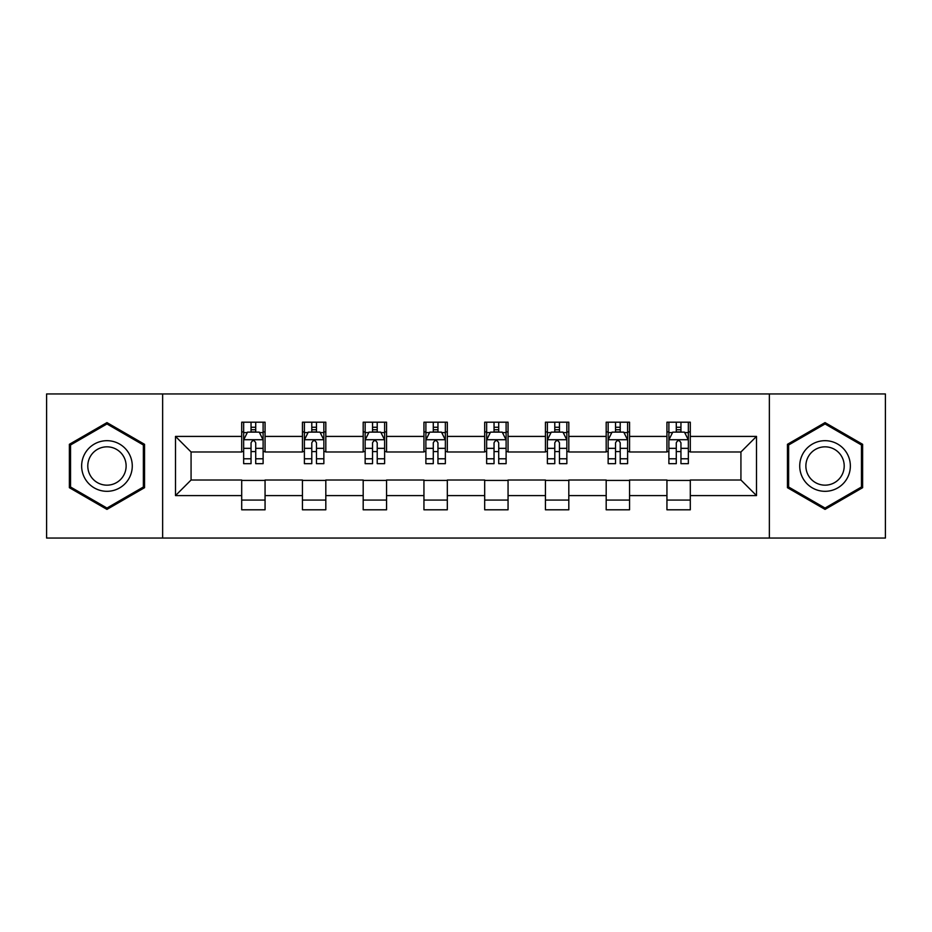 <?xml version="1.0" encoding="UTF-8"?>
<svg xmlns="http://www.w3.org/2000/svg" width="932" height="932" viewBox="0 0 932 932"><rect width="100%" height="100%" fill="white"/><g stroke="black" fill="none" stroke-linecap="round" stroke-linejoin="round"><path stroke-width="1.4" d="M769.354 538.044L885.4 538.044L885.4 393.956L769.354 393.956L769.354 538.044L162.646 538.044L162.646 393.956L46.6 393.956L46.6 538.044L162.646 538.044M769.354 393.956L162.646 393.956M690.297 436.409L690.297 422.196L666.939 422.196L666.939 436.409L629.554 436.409L629.554 422.196L606.184 422.196L606.184 436.409L568.811 436.409L568.811 422.196L545.441 422.196L545.441 436.409L508.057 436.409L508.057 422.196L484.687 422.196L484.687 436.409L447.313 436.409L447.313 422.196L423.943 422.196L423.943 436.409L386.559 436.409L386.559 422.196L363.189 422.196L363.189 436.409L325.816 436.409L325.816 422.196L302.446 422.196L302.446 436.409L265.061 436.409L265.061 422.196L241.703 422.196L241.703 436.409L175.496 436.409L175.496 495.591L191.072 480.015L241.703 480.015L241.703 509.804L265.061 509.804L265.061 480.015L302.446 480.015L302.446 509.804L325.816 509.804L325.816 480.015L363.189 480.015L363.189 509.804L386.559 509.804L386.559 480.015L423.943 480.015L423.943 509.804L447.313 509.804L447.313 480.015L484.687 480.015L484.687 509.804L508.057 509.804L508.057 480.015L545.441 480.015L545.441 509.804L568.811 509.804L568.811 480.015L606.184 480.015L606.184 509.804L629.554 509.804L629.554 480.015L666.939 480.015L666.939 509.804L690.297 509.804L690.297 480.015L740.928 480.015L740.928 451.985L690.297 451.985L690.297 436.409L756.504 436.409L756.504 495.591L690.297 495.591M666.939 495.591L629.554 495.591M606.184 495.591L568.811 495.591M545.441 495.591L508.057 495.591M484.687 495.591L447.313 495.591M423.943 495.591L386.559 495.591M363.189 495.591L325.816 495.591M302.446 495.591L265.061 495.591M241.703 495.591L175.496 495.591M666.939 436.409L666.939 451.985L629.554 451.985L629.554 436.409M606.184 436.409L606.184 451.985L568.811 451.985L568.811 436.409M545.441 436.409L545.441 451.985L508.057 451.985L508.057 436.409M484.687 436.409L484.687 451.985L447.313 451.985L447.313 436.409M423.943 436.409L423.943 451.985L386.559 451.985L386.559 436.409M363.189 436.409L363.189 451.985L325.816 451.985L325.816 436.409M302.446 436.409L302.446 451.985L265.061 451.985L265.061 436.409M241.703 436.409L241.703 451.985L191.072 451.985L175.496 436.409M191.072 451.985L191.072 480.015M756.504 495.591L740.928 480.015M740.928 451.985L756.504 436.409M241.703 431.924L243.648 431.924M251.046 431.924L255.718 431.924M263.115 431.924L265.061 431.924M241.703 451.589L243.648 451.589M251.046 451.589L255.718 451.589M263.115 451.589L265.061 451.589M241.703 480.411L265.061 480.411M241.703 500.076L265.061 500.076M302.446 480.411L325.816 480.411M302.446 500.076L325.816 500.076M302.446 431.924L304.391 431.924M311.789 431.924L316.461 431.924M323.858 431.924L325.816 431.924M302.446 451.589L304.391 451.589M311.789 451.589L316.461 451.589M323.858 451.589L325.816 451.589M363.189 480.411L386.559 480.411M363.189 500.076L386.559 500.076M363.189 431.924L365.146 431.924M372.544 431.924L377.215 431.924M384.613 431.924L386.559 431.924M363.189 451.589L365.146 451.589M372.544 451.589L377.215 451.589M384.613 451.589L386.559 451.589M423.943 480.411L447.313 480.411M423.943 500.076L447.313 500.076M423.943 431.924L425.889 431.924M433.287 431.924L437.958 431.924M445.356 431.924L447.313 431.924M423.943 451.589L425.889 451.589M433.287 451.589L437.958 451.589M445.356 451.589L447.313 451.589M484.687 480.411L508.057 480.411M484.687 500.076L508.057 500.076M484.687 431.924L486.644 431.924M494.042 431.924L498.713 431.924M506.111 431.924L508.057 431.924M484.687 451.589L486.644 451.589M494.042 451.589L498.713 451.589M506.111 451.589L508.057 451.589M545.441 480.411L568.811 480.411M545.441 500.076L568.811 500.076M545.441 431.924L547.387 431.924M554.785 431.924L559.456 431.924M566.854 431.924L568.811 431.924M545.441 451.589L547.387 451.589M554.785 451.589L559.456 451.589M566.854 451.589L568.811 451.589M606.184 480.411L629.554 480.411M606.184 500.076L629.554 500.076M606.184 431.924L608.142 431.924M615.539 431.924L620.211 431.924M627.609 431.924L629.554 431.924M606.184 451.589L608.142 451.589M615.539 451.589L620.211 451.589M627.609 451.589L629.554 451.589M666.939 480.411L690.297 480.411M666.939 500.076L690.297 500.076M666.939 431.924L668.885 431.924M676.283 431.924L680.954 431.924M688.352 431.924L690.297 431.924M666.939 451.589L668.885 451.589M676.283 451.589L680.954 451.589M688.352 451.589L690.297 451.589M106.959 509.396L144.542 487.692L144.542 444.308L106.959 422.604L69.376 444.308L69.376 487.692L106.959 509.396M862.624 444.308L825.041 422.604L787.458 444.308L787.458 487.692L825.041 509.396L862.624 487.692L862.624 444.308M255.718 427.252L251.046 427.252M263.115 458.777L255.718 458.777L255.718 463.658L263.115 463.658L263.115 439.904L259.224 432.122L247.539 432.122L243.648 439.904L243.648 463.658L251.046 463.658L251.046 458.777L243.648 458.777M243.648 439.904L243.648 422.196M263.115 439.904L263.115 422.196M251.046 432.122L251.046 422.196M255.718 422.196L255.718 432.122M255.718 458.777L255.718 442.828C254.156 439.834 252.607 439.834 251.046 442.828L251.046 458.777M128.884 478.652A25.315 25.315 0 0 0 119.611 444.075A25.315 25.315 0 0 0 85.033 453.348A25.315 25.315 0 0 0 94.307 487.925A25.315 25.315 0 0 0 128.884 478.652M123.56 475.576A19.164 19.164 0 0 0 116.547 449.399A19.164 19.164 0 0 0 90.357 456.424A19.164 19.164 0 0 0 97.382 482.601A19.164 19.164 0 0 0 123.56 475.576M70.552 487.017L70.552 444.983L106.959 423.955L143.365 444.983L143.365 487.017L106.959 508.045L70.552 487.017M825.041 440.685A25.315 25.315 0 0 0 799.726 466A25.315 25.315 0 0 0 825.041 491.315A25.315 25.315 0 0 0 850.357 466A25.315 25.315 0 0 0 825.041 440.685M825.041 446.836A19.164 19.164 0 0 0 805.877 466A19.164 19.164 0 0 0 825.041 485.164A19.164 19.164 0 0 0 844.206 466A19.164 19.164 0 0 0 825.041 446.836M861.448 487.017L825.041 508.045L788.635 487.017L788.635 444.983L825.041 423.955L861.448 444.983L861.448 487.017M316.461 427.252L311.789 427.252M323.858 458.777L316.461 458.777L316.461 463.658L323.858 463.658L323.858 439.904L319.967 432.122L308.282 432.122L304.391 439.904L304.391 463.658L311.789 463.658L311.789 458.777L304.391 458.777M304.391 439.904L304.391 422.196M323.858 439.904L323.858 422.196M311.789 432.122L311.789 422.196M316.461 422.196L316.461 432.122M316.461 458.777L316.461 442.828C314.911 439.834 313.35 439.834 311.789 442.828L311.789 458.777M377.215 427.252L372.544 427.252M384.613 458.777L377.215 458.777L377.215 463.658L384.613 463.658L384.613 439.904L380.722 432.122L369.037 432.122L365.146 439.904L365.146 463.658L372.544 463.658L372.544 458.777L365.146 458.777M365.146 439.904L365.146 422.196M384.613 439.904L384.613 422.196M372.544 432.122L372.544 422.196M377.215 422.196L377.215 432.122M377.215 458.777L377.215 442.828C375.654 439.834 374.105 439.834 372.544 442.828L372.544 458.777M437.958 427.252L433.287 427.252M445.356 458.777L437.958 458.777L437.958 463.658L445.356 463.658L445.356 439.904L441.465 432.122L429.78 432.122L425.889 439.904L425.889 463.658L433.287 463.658L433.287 458.777L425.889 458.777M425.889 439.904L425.889 422.196M445.356 439.904L445.356 422.196M433.287 432.122L433.287 422.196M437.958 422.196L437.958 432.122M437.958 458.777L437.958 442.828C436.409 439.834 434.848 439.834 433.287 442.828L433.287 458.777M498.713 427.252L494.042 427.252M506.111 458.777L498.713 458.777L498.713 463.658L506.111 463.658L506.111 439.904L502.22 432.122L490.535 432.122L486.644 439.904L486.644 463.658L494.042 463.658L494.042 458.777L486.644 458.777M486.644 439.904L486.644 422.196M506.111 439.904L506.111 422.196M494.042 432.122L494.042 422.196M498.713 422.196L498.713 432.122M498.713 458.777L498.713 442.828C497.152 439.834 495.603 439.834 494.042 442.828L494.042 458.777M559.456 427.252L554.785 427.252M566.854 458.777L559.456 458.777L559.456 463.658L566.854 463.658L566.854 439.904L562.963 432.122L551.278 432.122L547.387 439.904L547.387 463.658L554.785 463.658L554.785 458.777L547.387 458.777M547.387 439.904L547.387 422.196M566.854 439.904L566.854 422.196M554.785 432.122L554.785 422.196M559.456 422.196L559.456 432.122M559.456 458.777L559.456 442.828C557.907 439.834 556.346 439.834 554.785 442.828L554.785 458.777M620.211 427.252L615.539 427.252M627.609 458.777L620.211 458.777L620.211 463.658L627.609 463.658L627.609 439.904L623.718 432.122L612.033 432.122L608.142 439.904L608.142 463.658L615.539 463.658L615.539 458.777L608.142 458.777M608.142 439.904L608.142 422.196M627.609 439.904L627.609 422.196M615.539 432.122L615.539 422.196M620.211 422.196L620.211 432.122M620.211 458.777L620.211 442.828C618.65 439.834 617.101 439.834 615.539 442.828L615.539 458.777M680.954 427.252L676.283 427.252M688.352 458.777L680.954 458.777L680.954 463.658L688.352 463.658L688.352 439.904L684.461 432.122L672.776 432.122L668.885 439.904L668.885 463.658L676.283 463.658L676.283 458.777L668.885 458.777M668.885 439.904L668.885 422.196M688.352 439.904L688.352 422.196M676.283 432.122L676.283 422.196M680.954 422.196L680.954 432.122M680.954 458.777L680.954 442.828C679.405 439.834 677.844 439.834 676.283 442.828L676.283 458.777M263.022 439.718L243.741 439.718M243.648 432.588L247.306 432.588M259.457 432.588L263.115 432.588M251.046 448.339L243.648 448.339M263.115 448.339L255.718 448.339M255.718 429.734L251.046 429.734M323.765 439.718L304.484 439.718M304.391 432.588L308.049 432.588M320.2 432.588L323.858 432.588M311.789 448.339L304.391 448.339M323.858 448.339L316.461 448.339M316.461 429.734L311.789 429.734M384.52 439.718L365.239 439.718M365.146 432.588L368.804 432.588M380.955 432.588L384.613 432.588M372.544 448.339L365.146 448.339M384.613 448.339L377.215 448.339M377.215 429.734L372.544 429.734M445.263 439.718L425.982 439.718M425.889 432.588L429.547 432.588M441.698 432.588L445.356 432.588M433.287 448.339L425.889 448.339M445.356 448.339L437.958 448.339M437.958 429.734L433.287 429.734M506.018 439.718L486.737 439.718M486.644 432.588L490.302 432.588M502.453 432.588L506.111 432.588M494.042 448.339L486.644 448.339M506.111 448.339L498.713 448.339M498.713 429.734L494.042 429.734M566.761 439.718L547.48 439.718M547.387 432.588L551.045 432.588M563.196 432.588L566.854 432.588M554.785 448.339L547.387 448.339M566.854 448.339L559.456 448.339M559.456 429.734L554.785 429.734M627.516 439.718L608.235 439.718M608.142 432.588L611.8 432.588M623.951 432.588L627.609 432.588M615.539 448.339L608.142 448.339M627.609 448.339L620.211 448.339M620.211 429.734L615.539 429.734M688.259 439.718L668.978 439.718M668.885 432.588L672.543 432.588M684.694 432.588L688.352 432.588M676.283 448.339L668.885 448.339M688.352 448.339L680.954 448.339M680.954 429.734L676.283 429.734"/></g></svg>
